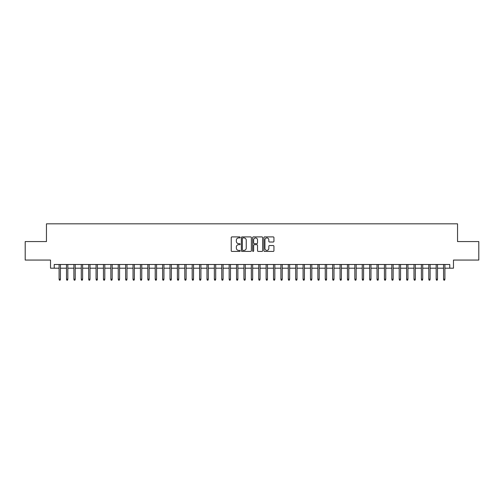 <?xml version="1.0" encoding="UTF-8"?>
<svg xmlns="http://www.w3.org/2000/svg" width="504" height="504" viewBox="0 0 504 504"><rect width="100%" height="100%" fill="white"/><g stroke="black" fill="none" stroke-linecap="round" stroke-linejoin="round"><path stroke-width="0.76" d="M240.169 237.416A0.51 0.51 0 0 0 239.665 236.905L231.953 236.905A0.724 0.724 0 0 0 231.229 237.63L231.229 250.696A0.724 0.724 0 0 0 231.953 251.42L239.665 251.42A0.51 0.51 0 0 0 240.169 250.91A0.51 0.51 0 0 0 239.665 250.406L238.663 250.406A2.325 2.325 0 0 1 236.344 248.081L236.344 246.992A2.325 2.325 0 0 1 238.663 244.673L239.665 244.673A0.51 0.51 0 0 0 240.169 244.163A0.51 0.51 0 0 0 239.665 243.653L238.663 243.653A2.325 2.325 0 0 1 236.344 241.334L236.344 240.244A2.325 2.325 0 0 1 238.663 237.919L239.665 237.919A0.51 0.51 0 0 0 240.169 237.416M273.212 242.021A0.724 0.724 0 0 0 273.937 241.296L273.937 237.63A0.724 0.724 0 0 0 273.212 236.905L264.644 236.905A0.724 0.724 0 0 0 263.92 237.63L263.92 250.696A0.724 0.724 0 0 0 264.644 251.42L273.212 251.42A0.724 0.724 0 0 0 273.937 250.696L273.937 246.267A0.724 0.724 0 0 0 273.212 245.542L269.546 245.542A0.724 0.724 0 0 0 268.821 246.267L268.821 248.466A1.94 1.94 0 0 1 266.881 250.406A1.94 1.94 0 0 1 264.934 248.466L264.934 239.86A1.94 1.94 0 0 1 266.881 237.919A1.94 1.94 0 0 1 268.821 239.86L268.821 241.296A0.724 0.724 0 0 0 269.546 242.021L273.212 242.021M54.218 268.191L54.218 264.493L449.782 264.493L449.782 268.191L453.474 268.191L453.474 260.058L478.8 260.058L478.8 241.573L457.544 241.573L457.544 223.833L46.456 223.833L46.456 241.573L25.2 241.573L25.2 260.058L50.526 260.058L50.526 268.191L59.1 268.191M251.364 237.63A0.724 0.724 0 0 0 250.639 236.905L242.078 236.905A0.724 0.724 0 0 0 241.347 237.63L241.347 250.696A0.724 0.724 0 0 0 242.078 251.42L250.639 251.42A0.724 0.724 0 0 0 251.364 250.696L251.364 237.63M253.361 236.905L261.923 236.905A0.724 0.724 0 0 1 262.653 237.63L262.653 250.696A0.724 0.724 0 0 1 261.923 251.42L258.262 251.42A0.724 0.724 0 0 1 257.531 250.696L257.531 245.398A0.724 0.724 0 0 0 256.807 244.673L254.375 244.673A0.724 0.724 0 0 0 253.651 245.398L253.651 250.91A0.51 0.51 0 0 1 253.14 251.42A0.51 0.51 0 0 1 252.636 250.91L252.636 237.63A0.724 0.724 0 0 1 253.361 236.905M60.43 268.191L66.496 268.191M67.826 268.191L73.886 268.191M75.216 268.191L81.283 268.191M82.612 268.191L88.672 268.191M90.008 268.191L96.069 268.191M97.398 268.191L103.459 268.191M104.794 268.191L110.855 268.191M112.184 268.191L118.251 268.191M119.58 268.191L125.641 268.191M126.977 268.191L133.037 268.191M134.366 268.191L140.427 268.191M141.763 268.191L147.823 268.191M149.153 268.191L155.219 268.191M156.549 268.191L162.609 268.191M163.939 268.191L170.006 268.191M171.335 268.191L177.395 268.191M178.731 268.191L184.792 268.191M186.121 268.191L192.188 268.191M193.517 268.191L199.578 268.191M200.907 268.191L206.974 268.191M208.303 268.191L214.364 268.191M215.699 268.191L221.76 268.191M223.089 268.191L229.156 268.191M230.486 268.191L236.546 268.191M237.875 268.191L243.942 268.191M245.272 268.191L251.332 268.191M252.668 268.191L258.728 268.191M260.058 268.191L266.125 268.191M267.454 268.191L273.514 268.191M274.844 268.191L280.911 268.191M282.24 268.191L288.301 268.191M289.636 268.191L295.697 268.191M297.026 268.191L303.093 268.191M304.422 268.191L310.483 268.191M311.812 268.191L317.879 268.191M319.208 268.191L325.269 268.191M326.605 268.191L332.665 268.191M333.995 268.191L340.061 268.191M341.391 268.191L347.451 268.191M348.781 268.191L354.848 268.191M356.177 268.191L362.237 268.191M363.573 268.191L369.634 268.191M370.963 268.191L377.024 268.191M378.359 268.191L384.42 268.191M385.749 268.191L391.816 268.191M393.145 268.191L399.206 268.191M400.541 268.191L406.602 268.191M407.931 268.191L413.992 268.191M415.327 268.191L421.388 268.191M422.717 268.191L428.784 268.191M430.114 268.191L436.174 268.191M437.504 268.191L443.57 268.191M444.9 268.191L449.782 268.191M242.871 237.919A0.51 0.51 0 0 0 242.367 238.43L242.367 249.896A0.51 0.51 0 0 0 242.871 250.406L243.923 250.406A2.325 2.325 0 0 0 246.248 248.081L246.248 240.244A2.325 2.325 0 0 0 243.923 237.919L242.871 237.919M257.531 239.898A1.94 1.94 0 0 0 255.591 237.957A1.94 1.94 0 0 0 253.651 239.898L253.651 242.928A0.724 0.724 0 0 0 254.375 243.653L256.807 243.653A0.724 0.724 0 0 0 257.531 242.928L257.531 239.898M59.1 279.21L59.396 280.167L60.134 280.167L60.43 279.21L59.1 279.21L59.1 264.493M60.43 279.21L60.43 264.493M66.496 279.21L66.786 280.167L67.53 280.167L67.826 279.21L66.496 279.21L66.496 264.493M67.826 279.21L67.826 264.493M73.886 279.21L74.183 280.167L74.92 280.167L75.216 279.21L73.886 279.21L73.886 264.493M75.216 279.21L75.216 264.493M81.283 279.21L81.579 280.167L82.316 280.167L82.612 279.21L81.283 279.21L81.283 264.493M82.612 279.21L82.612 264.493M88.672 279.21L88.969 280.167L89.712 280.167L90.008 279.21L88.672 279.21L88.672 264.493M90.008 279.21L90.008 264.493M96.069 279.21L96.365 280.167L97.102 280.167L97.398 279.21L96.069 279.21L96.069 264.493M97.398 279.21L97.398 264.493M103.459 279.21L103.755 280.167L104.498 280.167L104.794 279.21L103.459 279.21L103.459 264.493M104.794 279.21L104.794 264.493M110.855 279.21L111.151 280.167L111.888 280.167L112.184 279.21L110.855 279.21L110.855 264.493M112.184 279.21L112.184 264.493M118.251 279.21L118.547 280.167L119.284 280.167L119.58 279.21L118.251 279.21L118.251 264.493M119.58 279.21L119.58 264.493M125.641 279.21L125.937 280.167L126.68 280.167L126.977 279.21L125.641 279.21L125.641 264.493M126.977 279.21L126.977 264.493M133.037 279.21L133.333 280.167L134.07 280.167L134.366 279.21L133.037 279.21L133.037 264.493M134.366 279.21L134.366 264.493M140.427 279.21L140.723 280.167L141.466 280.167L141.763 279.21L140.427 279.21L140.427 264.493M141.763 279.21L141.763 264.493M147.823 279.21L148.119 280.167L148.856 280.167L149.153 279.21L147.823 279.21L147.823 264.493M149.153 279.21L149.153 264.493M155.219 279.21L155.516 280.167L156.253 280.167L156.549 279.21L155.219 279.21L155.219 264.493M156.549 279.21L156.549 264.493M162.609 279.21L162.905 280.167L163.649 280.167L163.939 279.21L162.609 279.21L162.609 264.493M163.939 279.21L163.939 264.493M170.006 279.21L170.302 280.167L171.039 280.167L171.335 279.21L170.006 279.21L170.006 264.493M171.335 279.21L171.335 264.493M177.395 279.21L177.692 280.167L178.435 280.167L178.731 279.21L177.395 279.21L177.395 264.493M178.731 279.21L178.731 264.493M184.792 279.21L185.088 280.167L185.825 280.167L186.121 279.21L184.792 279.21L184.792 264.493M186.121 279.21L186.121 264.493M192.188 279.21L192.484 280.167L193.221 280.167L193.517 279.21L192.188 279.21L192.188 264.493M193.517 279.21L193.517 264.493M199.578 279.21L199.874 280.167L200.617 280.167L200.907 279.21L199.578 279.21L199.578 264.493M200.907 279.21L200.907 264.493M206.974 279.21L207.27 280.167L208.007 280.167L208.303 279.21L206.974 279.21L206.974 264.493M208.303 279.21L208.303 264.493M214.364 279.21L214.66 280.167L215.403 280.167L215.699 279.21L214.364 279.21L214.364 264.493M215.699 279.21L215.699 264.493M221.76 279.21L222.056 280.167L222.793 280.167L223.089 279.21L221.76 279.21L221.76 264.493M223.089 279.21L223.089 264.493M229.156 279.21L229.452 280.167L230.189 280.167L230.486 279.21L229.156 279.21L229.156 264.493M230.486 279.21L230.486 264.493M236.546 279.21L236.842 280.167L237.579 280.167L237.875 279.21L236.546 279.21L236.546 264.493M237.875 279.21L237.875 264.493M243.942 279.21L244.238 280.167L244.976 280.167L245.272 279.21L243.942 279.21L243.942 264.493M245.272 279.21L245.272 264.493M251.332 279.21L251.628 280.167L252.372 280.167L252.668 279.21L251.332 279.21L251.332 264.493M252.668 279.21L252.668 264.493M258.728 279.21L259.024 280.167L259.762 280.167L260.058 279.21L258.728 279.21L258.728 264.493M260.058 279.21L260.058 264.493M266.125 279.21L266.421 280.167L267.158 280.167L267.454 279.21L266.125 279.21L266.125 264.493M267.454 279.21L267.454 264.493M273.514 279.21L273.811 280.167L274.548 280.167L274.844 279.21L273.514 279.21L273.514 264.493M274.844 279.21L274.844 264.493M280.911 279.21L281.207 280.167L281.944 280.167L282.24 279.21L280.911 279.21L280.911 264.493M282.24 279.21L282.24 264.493M288.301 279.21L288.597 280.167L289.34 280.167L289.636 279.21L288.301 279.21L288.301 264.493M289.636 279.21L289.636 264.493M295.697 279.21L295.993 280.167L296.73 280.167L297.026 279.21L295.697 279.21L295.697 264.493M297.026 279.21L297.026 264.493M303.093 279.21L303.383 280.167L304.126 280.167L304.422 279.21L303.093 279.21L303.093 264.493M304.422 279.21L304.422 264.493M310.483 279.21L310.779 280.167L311.516 280.167L311.812 279.21L310.483 279.21L310.483 264.493M311.812 279.21L311.812 264.493M317.879 279.21L318.175 280.167L318.912 280.167L319.208 279.21L317.879 279.21L317.879 264.493M319.208 279.21L319.208 264.493M325.269 279.21L325.565 280.167L326.309 280.167L326.605 279.21L325.269 279.21L325.269 264.493M326.605 279.21L326.605 264.493M332.665 279.21L332.961 280.167L333.698 280.167L333.995 279.21L332.665 279.21L332.665 264.493M333.995 279.21L333.995 264.493M340.061 279.21L340.351 280.167L341.095 280.167L341.391 279.21L340.061 279.21L340.061 264.493M341.391 279.21L341.391 264.493M347.451 279.21L347.747 280.167L348.484 280.167L348.781 279.21L347.451 279.21L347.451 264.493M348.781 279.21L348.781 264.493M354.848 279.21L355.144 280.167L355.881 280.167L356.177 279.21L354.848 279.21L354.848 264.493M356.177 279.21L356.177 264.493M362.237 279.21L362.534 280.167L363.277 280.167L363.573 279.21L362.237 279.21L362.237 264.493M363.573 279.21L363.573 264.493M369.634 279.21L369.93 280.167L370.667 280.167L370.963 279.21L369.634 279.21L369.634 264.493M370.963 279.21L370.963 264.493M377.024 279.21L377.32 280.167L378.063 280.167L378.359 279.21L377.024 279.21L377.024 264.493M378.359 279.21L378.359 264.493M384.42 279.21L384.716 280.167L385.453 280.167L385.749 279.21L384.42 279.21L384.42 264.493M385.749 279.21L385.749 264.493M391.816 279.21L392.112 280.167L392.849 280.167L393.145 279.21L391.816 279.21L391.816 264.493M393.145 279.21L393.145 264.493M399.206 279.21L399.502 280.167L400.245 280.167L400.541 279.21L399.206 279.21L399.206 264.493M400.541 279.21L400.541 264.493M406.602 279.21L406.898 280.167L407.635 280.167L407.931 279.21L406.602 279.21L406.602 264.493M407.931 279.21L407.931 264.493M413.992 279.21L414.288 280.167L415.031 280.167L415.327 279.21L413.992 279.21L413.992 264.493M415.327 279.21L415.327 264.493M421.388 279.21L421.684 280.167L422.421 280.167L422.717 279.21L421.388 279.21L421.388 264.493M422.717 279.21L422.717 264.493M428.784 279.21L429.08 280.167L429.817 280.167L430.114 279.21L428.784 279.21L428.784 264.493M430.114 279.21L430.114 264.493M436.174 279.21L436.47 280.167L437.214 280.167L437.504 279.21L436.174 279.21L436.174 264.493M437.504 279.21L437.504 264.493M443.57 279.21L443.866 280.167L444.604 280.167L444.9 279.21L443.57 279.21L443.57 264.493M444.9 279.21L444.9 264.493"/></g></svg>
